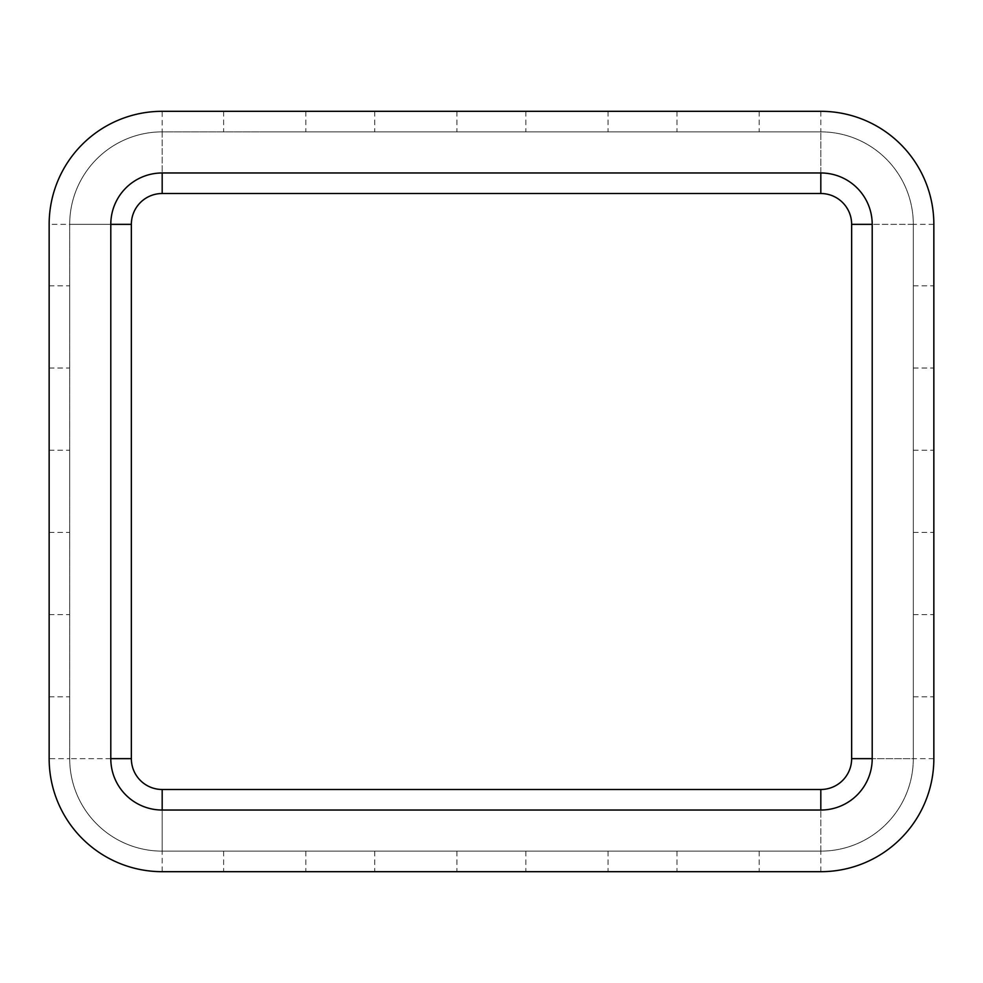 <?xml version="1.0" encoding="UTF-8"?>
<svg xmlns="http://www.w3.org/2000/svg" width="983" height="983" viewBox="0 0 983 983"><rect width="100%" height="100%" fill="white"/><g stroke="black" fill="none" stroke-linecap="round" stroke-linejoin="round"><path stroke-width="0.74" stroke-dasharray="4.92 3.69" d="M264.722 131.869L162.183 131.869A92.476 92.476 0 0 0 69.695 224.345L69.695 758.655A92.476 92.476 0 0 0 162.183 851.131L820.817 851.131A92.476 92.476 0 0 0 913.305 758.655L913.305 224.345A92.476 92.476 0 0 0 820.817 131.869L264.722 131.869M820.817 172.971L162.183 172.971A51.374 51.374 0 0 0 110.796 224.345L110.796 758.655A51.374 51.374 0 0 0 162.183 810.029L820.817 810.029A51.374 51.374 0 0 0 872.204 758.655L872.204 224.345A51.374 51.374 0 0 0 820.817 172.971L820.817 131.869L162.183 131.869A92.476 92.476 0 0 0 69.695 224.345L69.695 758.655A92.476 92.476 0 0 0 162.183 851.131L820.817 851.131A92.476 92.476 0 0 0 913.305 758.655L913.305 224.345A92.476 92.476 0 0 0 820.817 131.869L820.817 172.971M69.695 326.921L69.695 285.82L69.695 326.921M69.695 491.316L69.695 450.214L69.695 491.316M69.695 655.722L69.695 696.824L69.695 655.722M718.069 131.869L759.171 131.869L718.069 131.869M566.958 131.869L525.856 131.869L566.958 131.869M415.846 131.869L374.744 131.869L415.846 131.869M162.183 111.312L820.817 111.312A113.033 113.033 0 0 1 933.85 224.345L933.85 758.655A113.033 113.033 0 0 1 820.817 871.688L162.183 871.688A113.033 113.033 0 0 1 49.15 758.655L49.15 224.345A113.033 113.033 0 0 1 162.183 111.312L162.183 131.869A92.476 92.476 0 0 0 69.695 224.345L110.796 224.345L69.695 224.345L69.695 758.655A92.476 92.476 0 0 0 162.183 851.131L162.183 810.029L162.183 851.131L820.817 851.131L820.817 810.029L820.817 851.131A92.476 92.476 0 0 0 913.305 758.655L872.204 758.655L913.305 758.655L913.305 224.345L872.204 224.345L913.305 224.345A92.476 92.476 0 0 0 820.817 131.869L162.183 131.869L162.183 172.971L162.183 131.869A92.476 92.476 0 0 0 69.695 224.345L49.15 224.345M933.85 655.722L933.85 696.824L933.85 655.722M933.85 491.316L933.85 450.214L933.85 491.316M933.85 326.921L933.85 368.023L933.85 326.921M566.958 111.312L525.856 111.312L566.958 111.312M264.722 111.312L305.824 111.312L264.722 111.312M718.069 111.312L759.171 111.312L718.069 111.312M415.846 111.312L374.744 111.312L415.846 111.312M415.846 851.131L374.744 851.131L415.846 851.131M415.846 871.688L374.744 871.688L415.846 871.688M718.069 851.131L759.171 851.131L718.069 851.131M718.069 871.688L759.171 871.688L718.069 871.688M264.722 851.131L223.62 851.131L264.722 851.131M264.722 871.688L223.62 871.688L264.722 871.688M566.958 851.131L525.856 851.131L566.958 851.131M566.958 871.688L525.856 871.688L566.958 871.688M913.305 326.921L913.305 285.82L913.305 326.921M49.15 326.921L49.15 285.82L49.15 326.921M913.305 655.722L913.305 696.824L913.305 655.722M49.15 655.722L49.15 696.824L49.15 655.722M913.305 491.316L913.305 450.214L913.305 491.316M49.15 491.316L49.15 450.214L49.15 491.316M110.796 758.655L69.695 758.655L110.796 758.655M820.817 111.312L820.817 131.869M933.85 224.345L913.305 224.345M933.85 758.655L913.305 758.655M820.817 871.688L820.817 851.131M162.183 871.688L162.183 851.131A92.476 92.476 0 0 1 69.695 758.655L49.15 758.655M374.744 851.131L374.744 871.688M456.935 851.131L456.935 871.688M456.935 111.312L456.935 131.869M374.744 111.312L374.744 131.869M759.171 851.131L759.171 871.688M676.968 851.131L676.968 871.688M759.171 111.312L759.171 131.869M676.968 111.312L676.968 131.869M223.62 851.131L223.62 871.688M305.824 851.131L305.824 871.688M305.824 111.312L305.824 131.869M223.62 111.312L223.62 131.869M608.059 851.131L608.059 871.688M525.856 851.131L525.856 871.688M608.059 111.312L608.059 131.869M525.856 111.312L525.856 131.869M913.305 285.82L933.85 285.82M913.305 368.023L933.85 368.023M49.15 285.82L69.695 285.82M49.15 368.023L69.695 368.023M913.305 614.621L933.85 614.621M913.305 696.824L933.85 696.824M49.15 614.621L69.695 614.621M49.15 696.824L69.695 696.824M913.305 450.214L933.85 450.214M913.305 532.417L933.85 532.417M49.15 450.214L69.695 450.214M49.15 532.417L69.695 532.417"/><path stroke-width="1.47" d="M162.183 810.029A51.374 51.374 0 0 1 110.796 758.655L110.796 224.345A51.374 51.374 0 0 1 162.183 172.971L820.817 172.971A51.374 51.374 0 0 1 872.204 224.345L872.204 758.655A51.374 51.374 0 0 1 820.817 810.029L162.183 810.029L162.183 789.484A30.829 30.829 0 0 1 131.353 758.655L131.353 224.345A30.829 30.829 0 0 1 162.183 193.516L820.817 193.516L820.817 172.971M820.817 871.688A113.033 113.033 0 0 0 933.85 758.655L933.85 224.345A113.033 113.033 0 0 0 820.817 111.312L162.183 111.312A113.033 113.033 0 0 0 49.15 224.345L49.15 758.655A113.033 113.033 0 0 0 162.183 871.688L820.817 871.688M162.183 172.971L162.183 193.516M110.796 224.345L131.353 224.345M110.796 758.655L131.353 758.655M820.817 810.029L820.817 789.484L162.183 789.484M872.204 758.655L851.647 758.655A30.829 30.829 0 0 1 820.817 789.484M872.204 224.345L851.647 224.345L851.647 758.655M820.817 193.516A30.829 30.829 0 0 1 851.647 224.345"/></g></svg>
